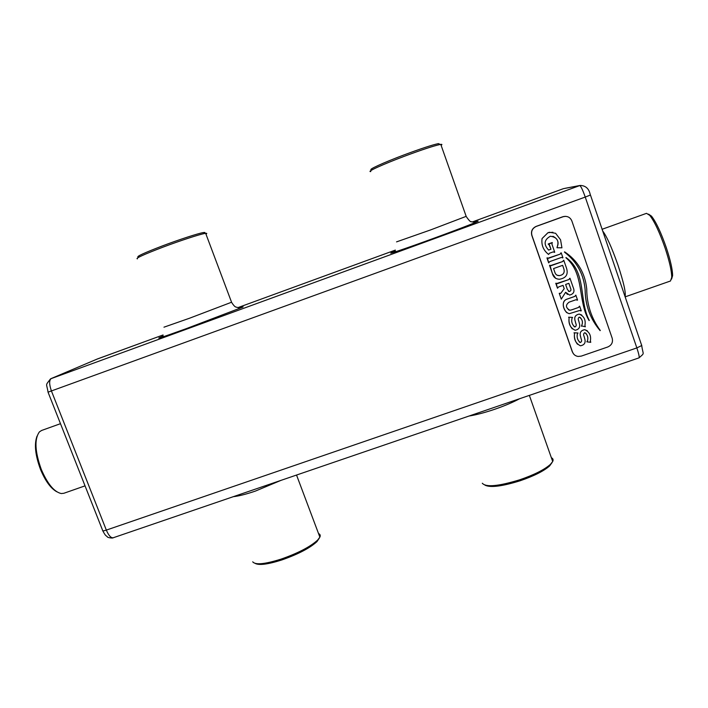 <?xml version="1.0" encoding="UTF-8"?>
<svg xmlns="http://www.w3.org/2000/svg" width="708" height="708" viewBox="0 0 708 708"><rect width="100%" height="100%" fill="white"/><g stroke="black" fill="none" stroke-linecap="round" stroke-linejoin="round"><path stroke-width="1.06" d="M565.595 216.338L562.736 216.763L536.142 226.392C532.266 228.241 530.814 231.224 531.797 235.33L572.303 351.788L573.684 354.097M581.295 356.106L607.774 346.982C611.659 345.212 613.137 342.291 612.199 338.247L571.852 220.931C570.285 217.4 567.559 215.931 563.665 216.533L536.266 226.41C532.381 228.268 530.929 231.251 531.912 235.366L572.471 351.973C573.471 354.513 575.356 356.009 578.109 356.451L581.295 356.106M318.529 533.558C320.175 534.266 320.618 535.452 319.874 537.133L317.662 540.071C310.308 546.788 298.139 553.125 281.164 559.09C264.81 564.214 255.34 565.126 252.729 561.825M551.346 457.695C553.063 458.527 553.514 459.811 552.7 461.519L550.39 464.404C544.39 469.696 534.195 474.82 519.787 479.776C498.441 486.29 485.945 487.44 482.307 483.245M564.577 251.827L564.462 252.11C576.861 261.615 583.764 274.235 585.153 289.97C585.286 305.467 590.277 319.016 600.11 330.618L600.295 330.494C591.33 318.237 586.808 304.369 586.737 288.891C585.038 272.899 577.657 260.544 564.595 251.836L564.444 252.11C576.878 261.624 583.781 274.244 585.171 289.979C585.304 305.475 590.295 319.034 600.127 330.636L600.127 330.636M566.037 257.562L565.922 257.747C584.843 273.722 577.454 301.166 589.091 320.538L589.286 320.45C578.746 300.652 586.87 272.208 566.055 257.57L565.904 257.739C584.861 273.731 577.471 301.174 589.118 320.556L589.118 320.556M552.939 232.268L547.939 232.728L542.08 238.543C541.169 245.003 543.346 250.305 548.576 254.438L549.55 253.19L553.116 251.915L554.727 252.243L551.921 244.136L552.284 242.534L548.222 243.986L549.505 245.003L550.948 249.216L548.594 250.057C543.452 244.366 544.054 239.755 550.39 236.233C557.152 237.215 559.373 240.906 557.072 247.304L557.001 247.738L561.931 247.827L560.577 239.826L555.612 233.295L549.452 232.277L547.93 232.728L542.062 238.534C541.186 245.003 543.355 250.305 548.594 254.446M552.939 236.277C557.869 238.782 559.24 242.455 557.054 247.296L557.001 247.738M548.948 244.41L550.966 249.216L548.603 250.066M553.806 251.889L554.32 252.393M580.533 310.529L581.268 310.812L579.648 306.166L578.622 307.414L571.781 309.812L569.807 310.254L568.294 309.697M576.799 299.776L577.551 300.077L575.834 295.13L574.808 296.386L567.276 299.041C560.763 300.865 563.373 309.281 566.781 312.688M560.78 293.307L559.24 293.289L561.267 299.139L565.612 292.28L569.577 295.059C573.737 294.032 574.94 291.484 573.17 287.404L569.993 278.253L568.975 279.51L557.355 283.642L555.771 283.297L557.497 288.236L558.524 286.979L563.055 285.368L564.196 288.696L560.78 293.307L559.842 293.493M569.639 278.377L568.984 279.518L556.488 283.581M565.612 292.289L567.435 294.422M563.409 260.385L562.763 261.526L551.116 265.686L549.532 265.332L552.39 273.536C553.39 277.244 555.78 279.147 559.55 279.235C565.984 278.111 568.338 274.527 566.621 268.474L563.772 260.252L562.745 261.517L550.32 265.659M552.382 273.527L555.683 278.359M587.375 330.804L584.746 329.68C580.64 330.441 579.277 332.857 580.657 336.937L581.162 338.937C581.994 340.663 581.693 341.858 580.303 342.53C577.755 340.539 576.737 337.822 577.25 334.371L577.994 332.99L574.029 332.778L574.524 333.769C573.772 339.371 575.746 343.38 580.418 345.796C584.56 345.035 585.959 342.548 584.622 338.336L584.091 336.335C583.277 334.645 583.507 333.433 584.79 332.698C587.578 334.725 588.463 337.504 587.445 341.026L586.844 341.814L590.729 342.336L590.507 341.814M580.657 336.937L581.18 338.955C581.976 340.645 581.675 341.84 580.286 342.513L579.241 341.982M590.773 341.973L590.304 341.344C591.375 335.796 589.534 331.91 584.764 329.698C580.657 330.459 579.294 332.875 580.684 336.955M585.755 333.132C587.693 335.459 588.251 338.088 587.428 341.008L586.844 341.814M574.347 333.3L574.507 333.76C574.064 337.681 575.055 341.176 577.471 344.238M581.746 315.025L579.188 314.078C575.188 314.936 573.878 317.37 575.268 321.37L575.763 323.37C576.577 325.069 576.294 326.264 574.914 326.954L573.976 326.538M580.277 317.485C582.604 320.149 583.011 322.945 581.498 325.875L585.348 326.76L584.932 325.388C585.923 319.883 584.011 316.113 579.206 314.095C575.206 314.954 573.896 317.388 575.277 321.379L575.781 323.379C576.595 325.078 576.312 326.282 574.931 326.972C572.188 324.822 571.206 321.919 572.011 318.255L572.604 317.423L568.621 317.202L569.108 318.096C568.329 323.857 570.365 327.91 575.197 330.264C579.215 329.379 580.56 326.884 579.224 322.768L578.702 320.759C577.896 319.104 578.109 317.883 579.348 317.104C582.516 319.441 583.242 322.37 581.516 325.892L581.454 326.246M568.922 317.697L569.099 318.087C568.621 322.175 569.683 325.777 572.276 328.884M560.842 252.96L560.196 254.11L548.55 258.278L546.957 257.933L548.682 262.88L549.727 261.615L561.356 257.464L562.931 257.8L561.214 252.836L560.178 254.101L547.78 258.27M562.072 257.438L562.577 257.924M137.379 258.863C135.086 258.473 143.512 254.614 162.645 247.278C180.292 240.614 200.134 234.162 205.125 233.41L205.665 233.33C207.019 233.171 207.125 233.463 205.993 234.198M370.797 171.557C366.054 172.044 382.692 164.406 404.48 156.238C422.092 149.68 434.013 145.76 440.226 144.467L440.774 144.379C442.173 144.211 442.279 144.52 441.102 145.317M319.352 538.053L316.954 541.62C309.874 548.098 298.174 554.205 281.855 559.94C268.102 564.311 259.252 565.488 255.296 563.471M552.081 462.528L549.594 465.961C543.824 471.059 534.009 475.997 520.159 480.759C502.22 486.343 490.511 487.821 485.024 485.192M552.275 242.534L548.373 244.393M571.781 309.812L569.825 310.272C565.595 307.697 565.365 304.989 569.135 302.139L575.976 299.732L577.197 300.201M578.622 307.414L571.798 309.83M579.294 306.29L578.64 307.431M575.852 295.147L574.825 296.404L567.294 299.05C560.161 301.077 563.541 312.547 569.356 313.662L579.693 310.467L580.914 310.936M556.134 283.182L557.497 288.236M561.267 299.139L559.24 293.289M564.196 288.696L560.798 293.324M563.055 285.368L564.205 288.714M549.904 265.217L552.39 273.536M578.002 333.008L574.046 332.795M572.586 317.405L568.639 317.211M547.328 257.809L548.691 262.889M138.166 257.084C135.98 256.677 144.087 252.942 162.486 245.888C179.451 239.481 198.55 233.286 203.382 232.569C205.001 232.312 205.391 232.498 204.55 233.136M371.611 169.716C367.071 170.159 383.099 162.769 404.029 154.91C420.968 148.609 432.438 144.839 438.438 143.609L440.226 144.467M602.021 229.304L646.51 213.338L649.749 215.365C654.537 221.533 659.697 232.543 665.219 248.411C669.52 261.5 671.697 271.146 671.733 277.377L670.485 280.996L625.102 296.873M85.04 485.856L63.862 493.272L61.304 493.547C54.215 492.007 47.525 483.927 41.241 469.298C34.878 451.43 34.276 438.951 39.444 431.862L41.604 430.464L60.481 423.685M570.595 288.342L568.86 283.315L565.63 284.457L567.374 289.484L569.232 291.501C570.905 291.068 571.365 290.014 570.595 288.342L568.843 283.324M554.842 272.244C555.497 274.5 556.984 275.633 559.302 275.633C563.382 274.952 564.904 272.713 563.869 268.907L562.639 265.332L553.559 268.571L554.842 272.244M648.581 214.152L651.51 216.152C656.121 222.073 661.077 232.64 666.37 247.853C670.494 260.402 672.573 269.668 672.6 275.66L671.582 279.058M56.711 491.724C50.702 488.352 45.303 480.918 40.498 469.422C35.25 455.217 34.09 444.137 37.02 436.163M568.453 291.28L569.214 291.492C570.896 291.059 571.347 290.006 570.577 288.333M556.922 275.164L559.285 275.624C563.364 274.943 564.887 272.704 563.86 268.898L562.621 265.341M97.35 358.983L51.242 378.532C49.056 380.214 49.135 384.4 51.472 391.082L106.333 530.097L636.855 347.911C638.828 353.876 639.545 357.195 639.005 357.876C645.059 352.363 643.112 355.664 641.722 345.539L641.731 345.15M48.064 392.241L102.669 530.487C102.377 531.124 103.598 530.991 106.333 530.097C108.66 535.522 110.952 538.08 113.2 537.77L639.005 357.876M563.364 188.682L472.378 221.931L563.4 188.673L579.764 185.567L50.569 378.833C44.852 386.267 46.64 382.833 48.038 392.17L585.242 197.063L636.855 347.911L641.722 345.539L590.437 194.974M579.764 185.567C580.887 186.098 582.711 189.93 585.242 197.063L590.33 195.081C589.171 188.753 585.755 185.54 580.082 185.461L579.764 185.567M96.801 359.213L163.079 334.964L97.297 359M395.356 250.083L237.941 307.608L395.347 250.083M163.229 335.999C152.893 340.344 160.495 337.928 186.027 328.751L242.366 307.281C243.906 306.546 243.109 306.679 239.968 307.688M395.374 251.03C382.878 256.066 396.427 251.782 423.915 241.871C451.315 231.994 479.502 221.206 478.086 221.179L474.714 222.091M580.082 185.461L564.878 188.355M281.023 480.351L255.331 491.113C246.048 494.255 238.702 496.104 233.295 496.68M519.575 398.737C512.849 402.356 504.538 405.879 494.662 409.295C484.785 412.631 476.227 414.879 468.997 416.038M163.964 327.185L189.602 318.202L231.569 302.228M396.542 241.879L430.721 229.879L466.174 216.356M602.517 230.746C606.641 236.1 611.8 247.561 617.987 265.137C623.73 282.536 626.084 293.05 625.04 296.687M113.2 537.77C112.855 538.478 107.014 537.558 107.35 536.814C105.908 535.275 105.97 536.77 102.819 530.876M205.665 233.33L231.622 302.396C235.366 308.228 235.985 306.759 238.251 307.653L242.074 307.228L240.003 307.688M440.774 144.379L466.236 216.533C468.997 220.542 470.74 222.259 471.457 221.684C472.82 222.224 474.67 222.206 476.988 221.604L474.749 222.091M296.537 475.041L319.874 537.133M529.354 395.391L552.7 461.519M316.954 541.62L317.662 540.071M549.594 465.961L550.39 464.404M203.382 232.569L205.125 233.41M651.51 216.152L649.749 215.365M672.6 275.66L671.733 277.377"/></g></svg>
